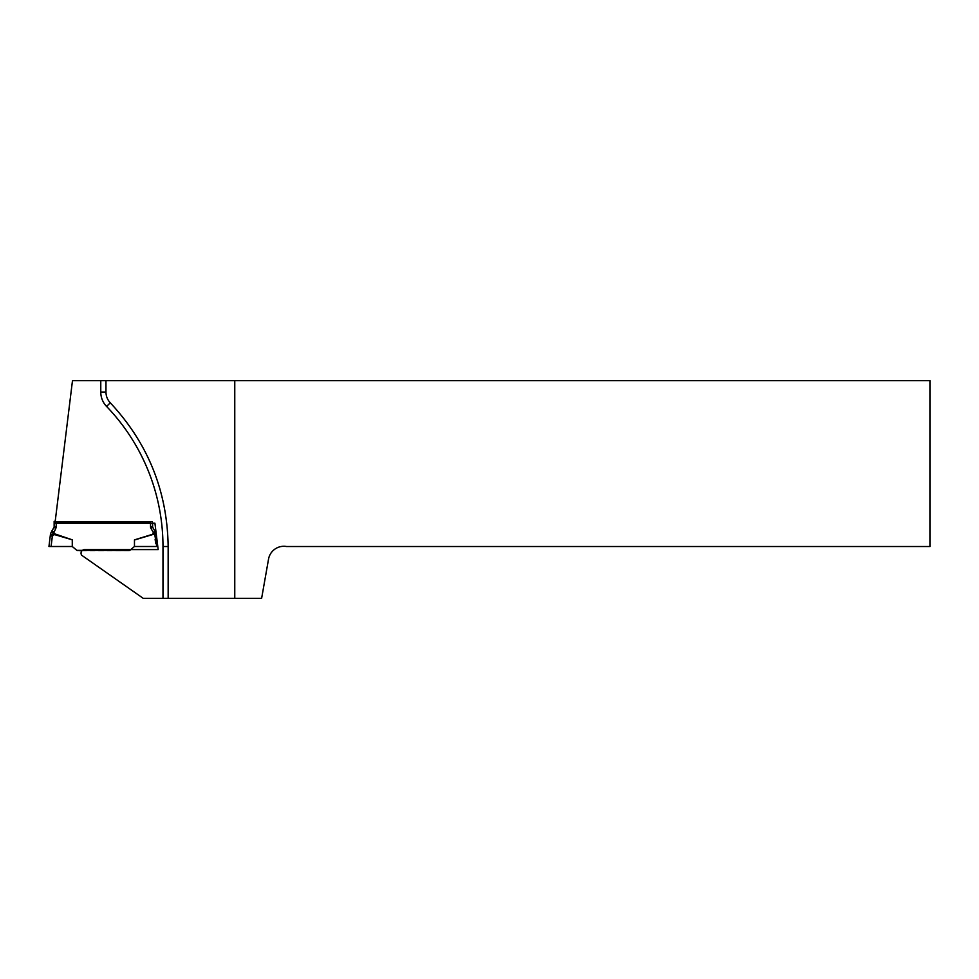 <?xml version="1.0" encoding="UTF-8"?>
<svg xmlns="http://www.w3.org/2000/svg" width="979" height="979" viewBox="0 0 979 979"><rect width="100%" height="100%" fill="white"/><g stroke="black" fill="none" stroke-linecap="round" stroke-linejoin="round"><path stroke-width="0.73" stroke-dasharray="4.89 3.67" d="M84.683 549.598L158.17 549.598L154.927 523.214L54.971 523.214L72.483 380.66L930.05 380.66L930.05 546.515L286.553 546.515A15.554 15.554 0 0 0 268.54 559.119L261.626 598.34L143.24 598.34L81.649 555.215A3.622 3.622 0 0 1 84.683 549.598M105.965 380.66L105.965 392.065A15.554 15.554 0 0 0 110.297 402.834A207.315 207.315 0 0 1 168.155 546.515L168.155 598.34M72.275 546.502L72.275 540.078L72.275 546.502L51.079 546.502L52.364 536.039L53.172 534.73L54.604 534.607L72.275 539.821L72.275 546.502L77.537 550.92M72.275 539.821L54.665 534.375L53.564 533.445L53.71 531.964L55.791 528.366A3.108 3.108 0 0 0 56.207 526.812L56.207 521.893L54.139 521.721L54.139 526.812A1.04 1.04 0 0 1 53.992 527.326L55.791 528.366M152.614 523.214L152.614 521.721L150.533 521.893L150.533 526.812L152.614 526.812L152.614 521.354L55.142 521.868M157.79 546.502L156.187 533.457L134.466 539.821L134.466 546.502L156.726 546.502M76.888 550.369L129.204 550.92L134.466 546.502L134.466 540.004M53.71 531.964L51.911 530.924L50.529 533.665L48.95 546.502M156.053 533.053L152.748 527.326L150.95 528.366L154.07 533.763L156.053 533.053L156.334 534.632M134.466 539.821L134.466 546.502M129.204 550.92L81.881 550.92M152.614 521.354L55.203 521.354M52.364 536.039L50.235 536.015M53.172 534.73L50.455 534.253L51.104 532.343L53.564 533.445L53.172 534.73M105.965 392.065A15.554 15.554 0 0 0 110.297 402.834A207.315 207.315 0 0 1 168.155 546.515M150.533 526.812A3.108 3.108 0 0 0 150.95 528.366M56.207 526.812L54.139 526.812A1.04 1.04 0 0 1 53.992 527.326M134.466 540.078L154.119 533.996L155.661 546.502"/><path stroke-width="1.47" d="M162.979 598.34L143.24 598.34L81.649 555.215A3.622 3.622 0 0 1 84.683 549.598L158.17 549.598L154.927 523.214L54.971 523.214L72.483 380.66L930.05 380.66L930.05 546.515L286.553 546.515A15.554 15.554 0 0 0 268.54 559.119L261.626 598.34L162.979 598.34L162.979 546.515A202.139 202.139 0 0 0 106.564 406.432A20.73 20.73 0 0 1 100.776 392.065L100.776 380.66M168.155 598.34L168.155 546.515C167.323 491.189 148.037 443.303 110.297 402.834C107.47 399.799 106.026 396.214 105.965 392.065L105.965 380.66M234.764 380.66L234.764 598.34M134.466 539.882L152.859 534.191L153.324 532.466L150.95 528.366A3.108 3.108 0 0 1 150.533 526.812L150.533 521.893L56.207 521.893L56.207 526.812A3.108 3.108 0 0 1 55.791 528.366L53.564 533.445L72.275 539.821L72.275 546.502L76.888 550.369L129.852 550.369L134.466 546.502L157.79 546.502L156.726 546.502L154.67 533.971L134.466 540.004L134.466 546.502M72.275 546.502L48.95 546.502L50.529 533.665L53.992 527.326A1.04 1.04 0 0 0 54.139 526.812L54.139 521.354L55.203 521.354M152.614 523.214L152.614 526.812A1.04 1.04 0 0 0 152.748 527.326L156.187 533.457M81.881 550.92L76.888 550.369M55.791 528.366L53.992 527.326L51.911 530.924L53.71 531.964M155.269 534.644L156.334 534.632L157.79 546.502M48.95 546.502L51.079 546.502L52.364 536.039L54.665 534.375M72.275 539.821L54.604 534.607M54.139 521.721L55.142 521.868M154.67 533.971L156.224 533.714L155.734 532.503L153.556 533.322L154.67 533.971M155.123 531.426L153.324 532.466M150.95 528.366L152.748 527.326A1.04 1.04 0 0 1 152.614 526.812A1.04 1.04 0 0 0 152.748 527.326A1.04 1.04 0 0 1 152.614 526.812L150.533 526.812M50.235 536.015L52.364 536.039M50.455 534.253L53.172 534.73L53.564 533.445L51.104 532.343L50.455 534.253M162.979 546.515L168.155 546.515M106.564 406.432L110.297 402.834M100.776 392.065L105.965 392.065M53.992 527.326A1.04 1.04 0 0 0 54.139 526.812L56.207 526.812"/></g></svg>
